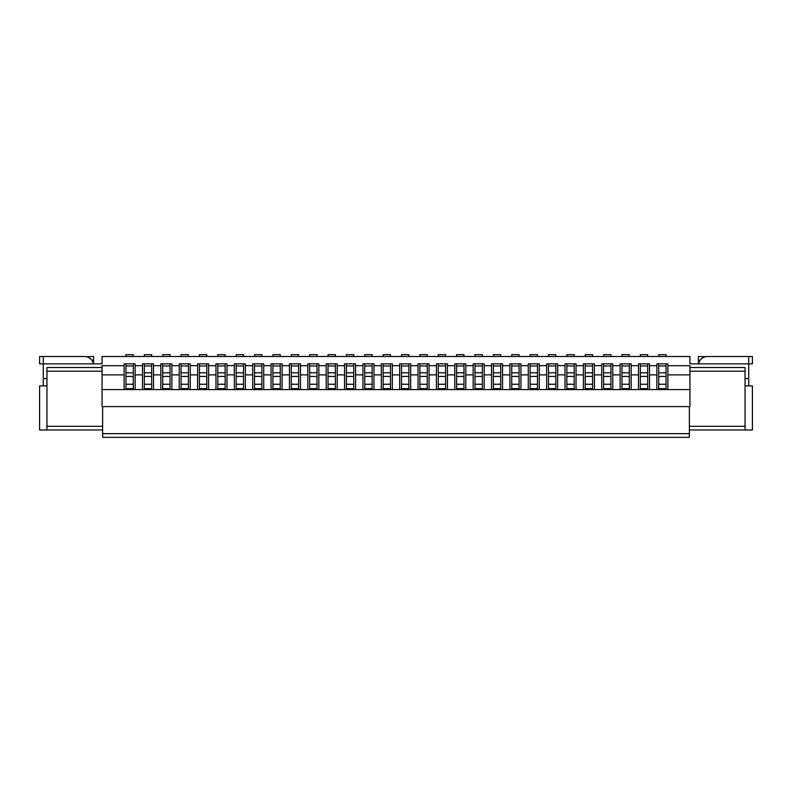 <?xml version="1.0" encoding="UTF-8"?>
<svg xmlns="http://www.w3.org/2000/svg" width="792" height="792" viewBox="0 0 792 792"><rect width="100%" height="100%" fill="white"/><g stroke="black" fill="none" stroke-linecap="round" stroke-linejoin="round"><path stroke-width="1.19" d="M689.941 389.575L102.059 389.575M689.941 371.2L689.941 367.528L745.054 367.528L745.054 371.2L689.941 371.2L689.941 406.573L102.059 406.573L102.059 371.2L46.946 371.2L46.946 367.528L102.059 367.528L102.059 371.2M698.584 363.795A9.187 9.187 0 0 1 707.573 356.499L752.4 356.499L752.4 363.855L689.941 363.855L689.941 356.499L102.059 356.499L102.059 363.855L43.273 363.855L43.273 356.499L39.6 356.499L39.6 363.855L43.273 363.855L43.273 378.546L46.946 378.546M594.406 389.575L594.406 363.855L583.387 363.855L583.387 365.686L576.041 365.686L576.041 389.575M565.013 389.575L565.013 365.686L557.667 365.686L557.667 363.855L546.638 363.855L546.638 389.575M557.667 365.686L557.667 389.575M520.928 389.575L520.928 365.686L528.274 365.686L528.274 363.855L539.293 363.855L539.293 389.575M528.274 389.575L528.274 365.686M509.899 389.575L509.899 365.686L502.554 365.686L502.554 363.855L491.525 363.855L491.525 389.575M502.554 365.686L502.554 389.575M465.815 389.575L465.815 365.686L473.161 365.686L473.161 363.855L484.179 363.855L484.179 389.575M473.161 389.575L473.161 365.686M454.786 389.575L454.786 365.686L447.44 365.686L447.44 363.855L436.412 363.855L436.412 389.575M447.44 365.686L447.44 389.575M410.702 389.575L410.702 365.686L418.047 365.686L418.047 363.855L429.066 363.855L429.066 389.575M418.047 389.575L418.047 365.686M399.673 389.575L399.673 374.873L392.327 374.873L392.327 389.575M381.298 389.575L381.298 365.686L373.953 365.686L373.953 363.855L362.934 363.855L362.934 389.575M373.953 365.686L373.953 389.575M337.214 389.575L337.214 365.686L344.56 365.686L344.56 363.855L355.588 363.855L355.588 389.575M344.56 389.575L344.56 365.686M326.185 389.575L326.185 365.686L318.839 365.686L318.839 363.855L307.821 363.855L307.821 389.575M318.839 365.686L318.839 389.575M282.101 389.575L282.101 365.686L289.446 365.686L289.446 363.855L300.475 363.855L300.475 389.575M289.446 389.575L289.446 365.686M271.072 389.575L271.072 365.686L263.726 365.686L263.726 363.855L252.707 363.855L252.707 389.575M263.726 365.686L263.726 389.575M226.987 389.575L226.987 365.686L234.333 365.686L234.333 363.855L245.362 363.855L245.362 389.575M234.333 389.575L234.333 365.686M215.959 389.575L215.959 374.873L208.613 374.873L208.613 389.575M197.594 389.575L197.594 374.873L190.238 374.873L190.238 389.575M179.22 389.575L179.22 374.873L171.874 374.873L171.874 389.575M160.845 389.575L160.845 374.873L153.5 374.873L153.5 389.575M142.481 389.575L142.481 374.873L135.125 374.873L135.125 389.575M124.106 389.575L124.106 374.873L102.059 374.873L102.059 385.892M689.941 385.892L689.941 374.873L667.894 374.873L667.894 389.575M656.875 389.575L656.875 363.855L667.894 363.855L667.894 365.686L689.941 365.686L689.941 367.528M631.155 389.575L631.155 365.686L638.5 365.686L638.5 363.855L649.519 363.855L649.519 389.575M638.5 389.575L638.5 365.686M620.126 389.575L620.126 363.855L631.155 363.855L631.155 365.686M594.406 365.686L601.762 365.686L601.762 363.855L612.78 363.855L612.78 389.575M601.762 389.575L601.762 365.686M583.387 389.575L583.387 374.873L576.041 374.873M102.623 429.987L46.946 429.987L46.946 371.2M46.946 385.892L39.6 385.892L39.6 429.987L46.946 429.987M689.377 426.314L745.054 426.314L745.054 429.987L752.4 429.987L752.4 385.892L745.054 385.892M745.054 429.987L689.377 429.987M667.894 374.873L667.894 365.686M583.387 365.686L583.387 374.873M135.125 374.873L135.125 363.855L124.106 363.855L124.106 365.686L102.059 365.686L102.059 367.528M135.125 365.686L142.481 365.686L142.481 374.873M153.5 374.873L153.5 363.855L142.481 363.855L142.481 365.686M153.5 365.686L160.845 365.686L160.845 374.873M171.874 374.873L171.874 363.855L160.845 363.855L160.845 365.686M171.874 365.686L179.22 365.686L179.22 374.873M190.238 374.873L190.238 363.855L179.22 363.855L179.22 365.686M190.238 365.686L197.594 365.686L197.594 374.873M208.613 374.873L208.613 363.855L197.594 363.855L197.594 365.686M208.613 365.686L215.959 365.686L215.959 374.873M226.987 365.686L226.987 363.855L215.959 363.855L215.959 365.686M245.362 365.686L252.707 365.686M282.101 365.686L282.101 363.855L271.072 363.855L271.072 365.686M300.475 365.686L307.821 365.686M337.214 365.686L337.214 363.855L326.185 363.855L326.185 365.686M355.588 365.686L362.934 365.686M392.327 374.873L392.327 363.855L381.298 363.855L381.298 365.686M392.327 365.686L399.673 365.686L399.673 374.873M410.702 365.686L410.702 363.855L399.673 363.855L399.673 365.686M429.066 365.686L436.412 365.686M465.815 365.686L465.815 363.855L454.786 363.855L454.786 365.686M484.179 365.686L491.525 365.686M520.928 365.686L520.928 363.855L509.899 363.855L509.899 365.686M539.293 365.686L546.638 365.686M576.041 365.686L576.041 363.855L565.013 363.855L565.013 365.686M612.78 365.686L620.126 365.686M649.519 365.686L656.875 365.686M748.727 356.499L748.727 378.546L745.054 378.546M649.519 374.873L656.875 374.873M631.155 374.873L638.5 374.873M612.78 374.873L620.126 374.873M594.406 374.873L601.762 374.873M745.054 426.314L745.054 371.2M748.727 378.546L748.727 385.892M102.623 437.332L102.623 433.66L689.377 433.66L689.377 437.332L102.623 437.332M689.377 406.573L689.377 433.66M102.623 406.573L102.623 433.66M666.052 356.499L666.052 354.668L658.706 354.668L658.706 356.499M666.052 389.575L666.052 363.855M658.706 389.575L658.706 363.855M647.688 356.499L647.688 354.668L640.332 354.668L640.332 356.499M647.688 389.575L647.688 363.855M640.332 389.575L640.332 363.855M629.313 356.499L629.313 354.668L621.967 354.668L621.967 356.499M629.313 389.575L629.313 363.855M621.967 389.575L621.967 363.855M610.939 356.499L610.939 354.668L603.593 354.668L603.593 356.499M610.939 389.575L610.939 363.855M603.593 389.575L603.593 363.855M592.574 356.499L592.574 354.668L585.219 354.668L585.219 356.499M592.574 389.575L592.574 363.855M585.219 389.575L585.219 363.855M700.227 360.172L698.386 360.172L698.386 363.855M698.386 360.172L698.386 356.499L705.741 356.687M666.052 365.993L658.706 365.993M666.052 384.249L658.706 384.249M647.688 365.993L640.332 365.993M647.688 384.249L640.332 384.249M629.313 365.993L621.967 365.993M629.313 384.249L621.967 384.249M610.939 365.993L603.593 365.993M610.939 384.249L603.593 384.249M592.574 365.993L585.219 365.993M592.574 384.249L585.219 384.249M557.667 374.873L565.013 374.873M539.293 374.873L546.638 374.873M520.928 374.873L528.274 374.873M502.554 374.873L509.899 374.873M484.179 374.873L491.525 374.873M465.815 374.873L473.161 374.873M447.44 374.873L454.786 374.873M429.066 374.873L436.412 374.873M410.702 374.873L418.047 374.873M574.2 389.575L574.2 363.855M574.2 356.499L574.2 354.668L566.854 354.668L566.854 356.499M566.854 389.575L566.854 363.855M555.826 356.499L555.826 354.668L548.48 354.668L548.48 356.499M555.826 389.575L555.826 363.855M548.48 389.575L548.48 363.855M537.461 356.499L537.461 354.668L530.105 354.668L530.105 356.499M537.461 389.575L537.461 363.855M530.105 389.575L530.105 363.855M519.087 356.499L519.087 354.668L511.741 354.668L511.741 356.499M519.087 389.575L519.087 363.855M511.741 389.575L511.741 363.855M500.712 356.499L500.712 354.668L493.367 354.668L493.367 356.499M500.712 389.575L500.712 363.855M493.367 389.575L493.367 363.855M482.348 356.499L482.348 354.668L474.992 354.668L474.992 356.499M482.348 389.575L482.348 363.855M474.992 389.575L474.992 363.855M463.973 356.499L463.973 354.668L456.628 354.668L456.628 356.499M463.973 389.575L463.973 363.855M456.628 389.575L456.628 363.855M445.599 356.499L445.599 354.668L438.253 354.668L438.253 356.499M445.599 389.575L445.599 363.855M438.253 389.575L438.253 363.855M427.235 356.499L427.235 354.668L419.879 354.668L419.879 356.499M427.235 389.575L427.235 363.855M419.879 389.575L419.879 363.855M408.86 356.499L408.86 354.668L401.514 354.668L401.514 356.499M408.86 389.575L408.86 363.855M401.514 389.575L401.514 363.855M574.2 365.993L566.854 365.993M574.2 384.249L566.854 384.249M555.826 365.993L548.48 365.993M555.826 384.249L548.48 384.249M537.461 365.993L530.105 365.993M537.461 384.249L530.105 384.249M519.087 365.993L511.741 365.993M519.087 384.249L511.741 384.249M500.712 365.993L493.367 365.993M500.712 384.249L493.367 384.249M482.348 365.993L474.992 365.993M482.348 384.249L474.992 384.249M463.973 365.993L456.628 365.993M463.973 384.249L456.628 384.249M445.599 365.993L438.253 365.993M445.599 384.249L438.253 384.249M427.235 365.993L419.879 365.993M427.235 384.249L419.879 384.249M408.86 365.993L401.514 365.993M408.86 384.249L401.514 384.249M373.953 374.873L381.298 374.873M355.588 374.873L362.934 374.873M337.214 374.873L344.56 374.873M318.839 374.873L326.185 374.873M300.475 374.873L307.821 374.873M282.101 374.873L289.446 374.873M263.726 374.873L271.072 374.873M245.362 374.873L252.707 374.873M226.987 374.873L234.333 374.873M390.486 389.575L390.486 363.855M390.486 356.499L390.486 354.668L383.14 354.668L383.14 356.499M383.14 389.575L383.14 363.855M372.121 356.499L372.121 354.668L364.765 354.668L364.765 356.499M372.121 389.575L372.121 363.855M364.765 389.575L364.765 363.855M353.747 356.499L353.747 354.668L346.401 354.668L346.401 356.499M353.747 389.575L353.747 363.855M346.401 389.575L346.401 363.855M335.372 356.499L335.372 354.668L328.027 354.668L328.027 356.499M335.372 389.575L335.372 363.855M328.027 389.575L328.027 363.855M317.008 356.499L317.008 354.668L309.652 354.668L309.652 356.499M317.008 389.575L317.008 363.855M309.652 389.575L309.652 363.855M298.633 356.499L298.633 354.668L291.288 354.668L291.288 356.499M298.633 389.575L298.633 363.855M291.288 389.575L291.288 363.855M280.259 356.499L280.259 354.668L272.913 354.668L272.913 356.499M280.259 389.575L280.259 363.855M272.913 389.575L272.913 363.855M261.895 356.499L261.895 354.668L254.539 354.668L254.539 356.499M261.895 389.575L261.895 363.855M254.539 389.575L254.539 363.855M243.52 356.499L243.52 354.668L236.174 354.668L236.174 356.499M243.52 389.575L243.52 363.855M236.174 389.575L236.174 363.855M225.146 356.499L225.146 354.668L217.8 354.668L217.8 356.499M225.146 389.575L225.146 363.855M217.8 389.575L217.8 363.855M390.486 365.993L383.14 365.993M390.486 384.249L383.14 384.249M372.121 365.993L364.765 365.993M372.121 384.249L364.765 384.249M353.747 365.993L346.401 365.993M353.747 384.249L346.401 384.249M335.372 365.993L328.027 365.993M335.372 384.249L328.027 384.249M317.008 365.993L309.652 365.993M317.008 384.249L309.652 384.249M298.633 365.993L291.288 365.993M298.633 384.249L291.288 384.249M280.259 365.993L272.913 365.993M280.259 384.249L272.913 384.249M261.895 365.993L254.539 365.993M261.895 384.249L254.539 384.249M243.52 365.993L236.174 365.993M243.52 384.249L236.174 384.249M225.146 365.993L217.8 365.993M225.146 384.249L217.8 384.249M91.773 360.172L93.614 360.172L93.614 363.855M93.614 360.172L93.614 356.499L86.259 356.687M93.416 363.815A9.187 9.187 0 0 0 84.427 356.499L43.273 356.499M133.294 389.575L133.294 384.249L125.948 384.249L125.948 363.855M125.948 389.575L125.948 384.249M133.294 384.249L133.294 365.993L125.948 365.993M125.948 356.499L125.948 354.668L133.294 354.668L133.294 356.499M151.668 389.575L151.668 384.249L144.312 384.249L144.312 363.855M144.312 389.575L144.312 384.249M151.668 384.249L151.668 365.993L144.312 365.993M144.312 356.499L144.312 354.668L151.668 354.668L151.668 356.499M170.032 389.575L170.032 384.249L162.687 384.249L162.687 363.855M162.687 389.575L162.687 384.249M170.032 384.249L170.032 365.993L162.687 365.993M162.687 356.499L162.687 354.668L170.032 354.668L170.032 356.499M188.407 389.575L188.407 384.249L181.061 384.249L181.061 363.855M181.061 389.575L181.061 384.249M188.407 384.249L188.407 365.993L181.061 365.993M181.061 356.499L181.061 354.668L188.407 354.668L188.407 356.499M206.781 389.575L206.781 384.249L199.426 384.249L199.426 363.855M199.426 389.575L199.426 384.249M206.781 384.249L206.781 365.993L199.426 365.993M199.426 356.499L199.426 354.668L206.781 354.668L206.781 356.499M206.781 365.993L206.781 363.855M188.407 365.993L188.407 363.855M170.032 365.993L170.032 363.855M151.668 365.993L151.668 363.855M133.294 365.993L133.294 363.855M43.273 385.892L43.273 378.546M124.106 365.686L124.106 374.873M666.052 388.634L658.706 388.634M647.688 388.634L640.332 388.634M629.313 388.634L621.967 388.634M610.939 388.634L603.593 388.634M592.574 388.634L585.219 388.634M666.052 372.804L658.706 372.804M666.052 376.438L658.706 376.438M647.688 372.804L640.332 372.804M647.688 376.438L640.332 376.438M629.313 372.804L621.967 372.804M629.313 376.438L621.967 376.438M610.939 372.804L603.593 372.804M610.939 376.438L603.593 376.438M592.574 372.804L585.219 372.804M592.574 376.438L585.219 376.438M574.2 388.634L566.854 388.634M555.826 388.634L548.48 388.634M537.461 388.634L530.105 388.634M519.087 388.634L511.741 388.634M500.712 388.634L493.367 388.634M482.348 388.634L474.992 388.634M463.973 388.634L456.628 388.634M445.599 388.634L438.253 388.634M427.235 388.634L419.879 388.634M408.86 388.634L401.514 388.634M574.2 372.804L566.854 372.804M574.2 376.438L566.854 376.438M555.826 372.804L548.48 372.804M555.826 376.438L548.48 376.438M537.461 372.804L530.105 372.804M537.461 376.438L530.105 376.438M519.087 372.804L511.741 372.804M519.087 376.438L511.741 376.438M500.712 372.804L493.367 372.804M500.712 376.438L493.367 376.438M482.348 372.804L474.992 372.804M482.348 376.438L474.992 376.438M463.973 372.804L456.628 372.804M463.973 376.438L456.628 376.438M445.599 372.804L438.253 372.804M445.599 376.438L438.253 376.438M427.235 372.804L419.879 372.804M427.235 376.438L419.879 376.438M408.86 372.804L401.514 372.804M408.86 376.438L401.514 376.438M390.486 388.634L383.14 388.634M372.121 388.634L364.765 388.634M353.747 388.634L346.401 388.634M335.372 388.634L328.027 388.634M317.008 388.634L309.652 388.634M298.633 388.634L291.288 388.634M280.259 388.634L272.913 388.634M261.895 388.634L254.539 388.634M243.52 388.634L236.174 388.634M225.146 388.634L217.8 388.634M390.486 372.804L383.14 372.804M390.486 376.438L383.14 376.438M372.121 372.804L364.765 372.804M372.121 376.438L364.765 376.438M353.747 372.804L346.401 372.804M353.747 376.438L346.401 376.438M335.372 372.804L328.027 372.804M335.372 376.438L328.027 376.438M317.008 372.804L309.652 372.804M317.008 376.438L309.652 376.438M298.633 372.804L291.288 372.804M298.633 376.438L291.288 376.438M280.259 372.804L272.913 372.804M280.259 376.438L272.913 376.438M261.895 372.804L254.539 372.804M261.895 376.438L254.539 376.438M243.52 372.804L236.174 372.804M243.52 376.438L236.174 376.438M225.146 372.804L217.8 372.804M225.146 376.438L217.8 376.438M133.294 388.634L125.948 388.634M133.294 376.438L125.948 376.438M133.294 372.804L125.948 372.804M151.668 388.634L144.312 388.634M151.668 376.438L144.312 376.438M151.668 372.804L144.312 372.804M170.032 388.634L162.687 388.634M170.032 376.438L162.687 376.438M170.032 372.804L162.687 372.804M188.407 388.634L181.061 388.634M188.407 376.438L181.061 376.438M188.407 372.804L181.061 372.804M206.781 388.634L199.426 388.634M206.781 376.438L199.426 376.438M206.781 372.804L199.426 372.804M46.946 426.314L102.623 426.314"/></g></svg>
